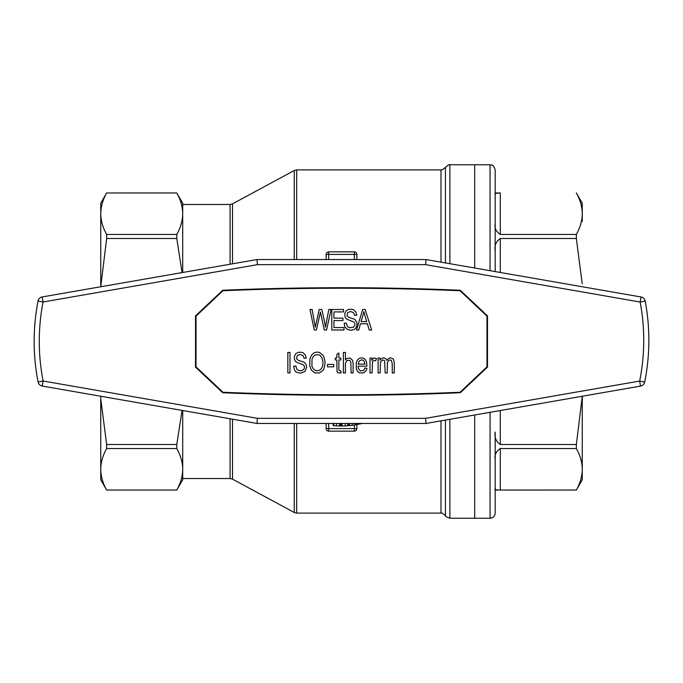 <?xml version="1.0" encoding="UTF-8"?>
<svg xmlns="http://www.w3.org/2000/svg" width="683" height="683" viewBox="0 0 683 683"><rect width="100%" height="100%" fill="white"/><g stroke="black" fill="none" stroke-linecap="round" stroke-linejoin="round"><path stroke-width="1.02" d="M362.152 423.46A84.521 84.521 0 0 1 361.008 423.742L352.197 425.347A84.521 84.521 0 0 1 349.534 425.637L348.919 425.697L348.919 423.46M349.534 425.637L349.534 423.46M352.197 425.347L352.197 423.46M355.271 424.894L355.271 423.46M355.988 424.775L355.988 423.46M356.5 424.681L356.5 423.46M357.115 424.57L357.115 423.46M357.832 424.433L357.832 423.46M347.69 423.46L347.69 425.799A84.521 84.521 0 0 1 345.231 425.944L345.231 423.46M347.69 425.799L348.099 423.46M336.42 423.46L336.42 425.868A84.521 84.521 0 0 1 333.756 425.671L333.142 425.611L333.142 423.46M333.756 425.671L333.756 423.46M336.42 425.868L339.494 425.996L339.494 423.46M339.494 425.996L340.211 426.013L340.211 423.46M340.211 426.013L340.723 426.021L340.723 423.46M340.723 426.021L341.338 426.021L341.338 423.46M341.338 426.021L342.055 426.021L342.055 423.46M342.055 426.021L345.231 425.944M38.035 301.024A211.312 211.312 0 0 0 38.103 382.002L43.123 381.012L257.423 418.337L256.987 423.46L42.252 386.057A5.123 5.123 0 0 1 38.103 382.002A211.312 211.312 0 0 1 38.035 301.024A5.123 5.123 0 0 1 42.184 296.951L43.063 301.997L38.035 301.024A5.123 5.123 0 0 1 42.184 296.951L256.987 259.54L257.423 264.663L425.586 264.663L640.159 302.031L645.196 301.083A5.123 5.123 0 0 0 641.038 296.985L640.159 302.031A206.181 206.181 0 0 1 639.655 381.054L425.586 418.337L426.03 423.46L640.534 386.1L639.655 381.054L644.675 382.07A5.123 5.123 0 0 1 640.534 386.1A5.123 5.123 0 0 0 644.675 382.07A211.312 211.312 0 0 0 645.196 301.083A211.312 211.312 0 0 1 644.675 382.07M348.987 288.235A53.786 53.786 0 0 0 334.03 288.235M334.03 394.765A53.786 53.786 0 0 0 348.987 394.765M460.316 392.725A2757.015 2757.015 0 0 1 222.692 392.725L195.509 367.113L195.509 315.887L222.692 290.275A2757.015 2757.015 0 0 1 460.316 290.275L487.5 315.887L487.5 367.113L460.316 392.725M256.987 423.46L426.03 423.46M256.987 259.54L426.03 259.54L425.586 264.663M426.03 259.54L641.038 296.985M196.021 316.144L196.021 366.856L222.94 392.255A2789.756 2789.756 0 0 0 460.069 392.255L486.988 366.856L486.988 316.144L460.069 290.745A2789.756 2789.756 0 0 0 222.94 290.745L196.021 316.144M287.842 352.428L289.993 352.428L289.993 372.944L287.842 372.944L287.842 352.428M333.936 318.15L342.951 318.15L342.951 320.566L333.936 320.566L333.936 327.575L343.976 327.575L343.976 330L331.784 330L331.784 309.484L343.566 309.484L343.566 311.9L333.936 311.9L333.936 318.15M337.018 371.672L336.813 359.941L335.276 359.941L335.276 358.037L336.813 358.037L336.813 354.468L338.862 352.94L338.862 358.037L340.817 358.037L340.817 359.941L338.862 359.941L338.862 369.759L339.477 370.775L340.817 370.775L341.124 372.944L337.837 372.816L337.018 371.672M324.929 323.751L325.441 327.191L328.822 309.484L331.076 309.484L326.568 330L324.314 330L320.421 312.029L316.425 330L314.274 330L309.971 309.484L312.122 309.484L315.298 327.191L319.192 309.484L321.855 309.484L324.929 323.751M363.561 372.944L359.258 372.816L357.516 371.287L356.287 368.863L356.287 362.494L357.516 359.941L359.258 358.413L361.512 357.781L363.663 358.285L365.507 359.821L366.634 362.366L366.942 366.19L358.029 366.19L358.336 368.359L360.283 370.903L363.663 370.519L364.893 367.975L366.942 368.359L366.225 370.519L363.561 372.944M359.156 361.094L358.131 364.15L364.995 364.15L364.176 361.35L362.946 360.197L361.614 359.821L359.156 361.094M333.739 366.822L327.49 366.822L327.49 364.406L333.739 364.406L333.739 366.822M324.109 368.359L322.88 370.519L319.294 372.944L314.991 372.944L311.508 370.263L309.664 365.678L309.971 358.541L311.61 354.972L314.069 352.812L317.245 352.044L319.396 352.428L322.88 355.1L324.109 357.269L325.134 362.75L324.109 368.359M313.249 356.5L312.02 359.181L311.918 366.319L313.147 368.735L314.991 370.263L317.245 370.775L319.499 370.263L321.343 368.735L322.572 366.19L322.982 362.75L322.265 358.413L320.216 355.484L318.782 354.725L314.991 354.972L313.249 356.5M380.465 362.238L380.158 372.944L378.109 372.944L378.109 358.037L379.953 358.037L379.953 360.197L381.49 358.541L383.539 357.781L385.69 358.541L386.919 360.453L388.559 358.541L390.608 357.781L393.374 359.053L394.296 362.878L394.296 372.944L392.247 372.944L392.247 363.638L391.325 360.453L390.198 359.941L388.969 360.325L387.432 362.494L387.227 372.944L385.178 372.944L384.666 360.837L383.129 359.941L382.309 360.197L380.465 362.238M301.673 352.3L303.209 352.812L305.361 354.972L306.283 358.165L304.131 358.285L302.902 355.484L300.136 354.468L297.267 355.484L296.55 358.669L298.087 360.197L303.824 362.11L305.053 363.134L305.975 364.278L306.693 367.206L304.951 371.543L300.648 373.2L296.857 372.431L295.526 371.543L294.501 370.015L293.681 366.19L295.833 366.062L297.062 369.631L299.111 370.647L301.673 370.775L304.029 369.119L304.541 367.334L304.131 365.678L302.697 364.534L296.653 362.238L295.526 361.478L294.399 359.181L294.399 356.381L295.73 353.7L298.394 352.3L301.673 352.3M371.757 360.325L373.601 357.909L376.47 358.541L375.752 360.837L374.216 360.325L372.577 361.478L372.064 372.944L370.015 372.944L370.015 358.037L371.757 358.037L371.757 360.325M345.427 372.944L343.378 372.944L343.378 352.428L345.427 352.428L345.427 359.941L346.964 358.413L350.14 358.037L352.599 360.325L353.111 363.638L353.111 372.944L351.062 372.944L350.857 361.981L349.525 360.197L346.759 360.581L345.427 363.382L345.427 372.944M367.386 323.751L360.419 323.751L358.78 330L356.526 330L362.673 309.484L365.132 309.484L371.689 330L369.23 330L367.386 323.751M363.39 313.685L361.034 321.591L366.669 321.591L363.8 311.644L363.39 313.685M347.314 329.488L344.958 327.063L344.138 323.247L346.29 323.119L347.519 326.687L349.568 327.703L353.154 327.447L354.793 325.407L354.895 323.622L353.973 322.094L347.109 319.294L345.982 318.526L344.855 316.238L344.855 313.429L346.187 310.756L348.851 309.356L352.129 309.356L353.666 309.86L355.817 312.029L356.739 315.213L354.588 315.341L353.359 312.541L350.592 311.516L347.724 312.541L347.007 315.725L348.543 317.254L354.281 319.166L355.51 320.182L356.944 322.735L356.944 325.791L355.408 328.591L354.178 329.488L351.105 330.248L347.314 329.488M106.659 490.027L176.786 490.027C180.654 483.154 182.626 476.239 182.703 469.281C182.617 476.23 180.645 483.146 176.786 490.027L106.659 490.027C102.791 483.154 100.819 476.239 100.743 469.281L100.743 479.808L106.659 490.053M182.071 410.415L176.786 444.513L176.786 448.535L106.659 448.535L106.659 444.513L100.802 399.282M176.786 444.513L106.659 444.513M182.703 272.474L182.703 203.192L176.786 192.973C180.654 199.846 182.626 206.761 182.703 213.719C182.617 220.669 180.645 227.584 176.786 234.465L176.786 238.487L106.659 238.487L106.659 234.465C102.791 227.593 100.819 220.677 100.743 213.719L100.743 286.749L106.659 238.487M176.786 234.465L106.659 234.465M176.786 192.973L106.659 192.973C102.791 199.846 100.819 206.761 100.743 213.719C100.828 206.77 102.8 199.854 106.659 192.973L176.786 192.947M100.743 396.251L100.743 469.281C100.828 462.331 102.8 455.416 106.659 448.535M106.659 192.947L100.743 203.192L100.743 213.719M176.786 448.535C180.654 455.407 182.626 462.323 182.703 469.281L182.703 479.808L176.786 490.053M182.703 410.526L182.703 478.527L230.077 478.527L230.077 418.773M176.786 238.487L182.079 272.585M449.875 263.689L449.875 164.774L474.694 164.774L474.694 268.018L474.694 164.774L490.061 164.774C491.598 165.756 492.767 162.913 495.184 169.896L495.184 271.586M474.694 414.982L474.694 518.226L474.694 414.982M182.703 213.719L182.703 204.473L230.077 204.473L232.51 203.858L232.51 263.8M328.702 259.54L328.702 251.856L354.315 251.856L354.315 259.54M326.141 259.54L326.141 254.417L356.876 254.417L356.876 259.54M354.315 425.048L354.315 428.582L326.141 428.582L326.141 423.46M356.876 424.613L356.876 428.582L354.315 428.582L354.315 431.144L328.702 431.144L328.702 423.46M354.315 431.144A2.561 2.561 0 0 0 356.876 428.582M326.141 428.582A2.561 2.561 0 0 0 328.702 431.144M328.702 251.856A2.561 2.561 0 0 0 326.141 254.417A2.561 2.561 0 0 1 328.702 251.856M356.876 254.417A2.561 2.561 0 0 0 354.315 251.856A2.561 2.561 0 0 1 356.876 254.417M500.306 490.027C496.029 490.001 494.321 489.6 495.184 488.815L495.184 459.215C494.321 455.049 496.029 451.489 500.306 448.535L500.306 490.027L576.35 490.027C580.217 483.154 582.189 476.239 582.266 469.281L582.266 396.251L576.35 444.513L576.35 448.535C580.217 455.407 582.189 462.323 582.266 469.281C582.181 476.23 580.209 483.146 576.35 490.027L495.184 490.053M495.184 459.215L495.184 488.815L495.892 489.702M500.306 448.535L576.35 448.535M500.306 410.526L500.306 444.513L576.35 444.513M500.306 444.513C496.029 441.517 494.321 437.385 495.184 432.117L495.184 513.104C494.885 516.22 493.177 517.927 490.061 518.226L490.061 412.31M499.99 192.973L495.901 193.298M495.184 194.185C494.321 193.4 496.029 192.999 500.306 192.973L495.184 192.947M500.306 192.973L500.306 234.465L576.35 234.465L576.35 238.487L582.206 283.718M500.306 234.465C496.029 231.503 494.321 227.943 495.184 223.785M495.184 250.883C494.321 245.607 496.029 241.475 500.306 238.487L576.35 238.487M576.35 490.053L582.266 479.808L582.266 469.281M576.35 192.973C580.217 199.846 582.189 206.761 582.266 213.719L582.266 203.192L576.35 192.947M582.266 221.514L582.266 213.719C582.181 220.669 580.209 227.584 576.35 234.465M582.266 461.486L582.266 396.251M257.423 418.337L425.586 418.337M42.252 386.057L43.123 381.012A206.181 206.181 0 0 1 43.063 301.997L257.423 264.663M296.695 259.54L296.695 169.896L294.262 170.511L294.262 259.54M441.005 420.856L441.005 513.104L296.695 513.104L296.695 423.46M296.695 169.896L441.005 169.896L441.005 262.144M490.061 518.226L449.875 518.226L449.875 419.311M230.077 264.227L230.077 204.473M294.262 423.46L294.262 512.489L232.51 479.142L230.077 478.527M232.51 419.2L232.51 479.142M445.436 420.079L445.436 515.665C444.906 516.109 446.383 516.963 449.875 518.226M449.875 164.774C449.738 164.099 448.253 164.953 445.436 167.335L445.436 262.921M490.061 270.69L490.061 164.774M500.306 238.487L500.306 272.474M232.51 203.858L294.262 170.511M296.695 513.104L294.262 512.489M441.005 513.104C441.116 512.429 442.593 513.283 445.436 515.665M441.005 169.896C441.116 170.571 442.593 169.717 445.436 167.335"/></g></svg>
